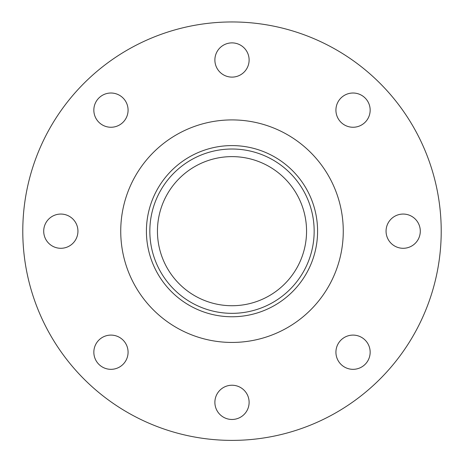 <?xml version="1.0" encoding="UTF-8"?>
<svg xmlns="http://www.w3.org/2000/svg" width="464" height="464" viewBox="0 0 464 464"><rect width="100%" height="100%" fill="white"/><g stroke="black" fill="none" stroke-linecap="round" stroke-linejoin="round"><path stroke-width="0.7" d="M232 316.761A85.585 85.585 0 0 0 306.118 188.384A85.585 85.585 0 0 0 157.882 188.384A85.585 85.585 0 0 0 232 316.761M232 313.339A82.163 82.163 0 0 1 160.846 190.095A82.163 82.163 0 0 1 303.154 190.095A82.163 82.163 0 0 1 232 313.339M232 305.73A74.553 74.553 0 0 0 296.566 193.9A74.553 74.553 0 0 0 167.434 193.9A74.553 74.553 0 0 0 232 305.73M98.855 364.315A17.116 17.116 0 0 1 98.855 340.112A17.116 17.116 0 0 1 123.064 340.112A17.116 17.116 0 0 1 123.064 364.315A17.116 17.116 0 0 1 98.855 364.315M43.709 231.176A17.116 17.116 0 0 1 60.825 214.061A17.116 17.116 0 0 1 77.94 231.176A17.116 17.116 0 0 1 60.825 248.292A17.116 17.116 0 0 1 43.709 231.176M98.855 98.032A17.116 17.116 0 0 1 123.064 98.032A17.116 17.116 0 0 1 123.064 122.241A17.116 17.116 0 0 1 98.855 122.241A17.116 17.116 0 0 1 98.855 98.032M232 42.885A17.116 17.116 0 0 1 249.116 60.001A17.116 17.116 0 0 1 232 77.117A17.116 17.116 0 0 1 214.884 60.001A17.116 17.116 0 0 1 232 42.885M365.145 98.032A17.116 17.116 0 0 1 365.145 122.241A17.116 17.116 0 0 1 340.936 122.241A17.116 17.116 0 0 1 340.936 98.032A17.116 17.116 0 0 1 365.145 98.032M420.291 231.176A17.116 17.116 0 0 1 403.175 248.292A17.116 17.116 0 0 1 386.06 231.176A17.116 17.116 0 0 1 403.175 214.061A17.116 17.116 0 0 1 420.291 231.176M365.145 364.315A17.116 17.116 0 0 1 340.936 364.315A17.116 17.116 0 0 1 340.936 340.112A17.116 17.116 0 0 1 365.145 340.112A17.116 17.116 0 0 1 365.145 364.315M232 419.468A17.116 17.116 0 0 1 214.884 402.352A17.116 17.116 0 0 1 232 385.23A17.116 17.116 0 0 1 249.116 402.352A17.116 17.116 0 0 1 232 419.468M232 440.388A209.212 209.212 0 0 0 413.186 126.568A209.212 209.212 0 0 0 50.814 126.568A209.212 209.212 0 0 0 232 440.388M232 342.438A111.261 111.261 0 0 0 328.355 175.543A111.261 111.261 0 0 0 135.645 175.543A111.261 111.261 0 0 0 232 342.438"/></g></svg>
